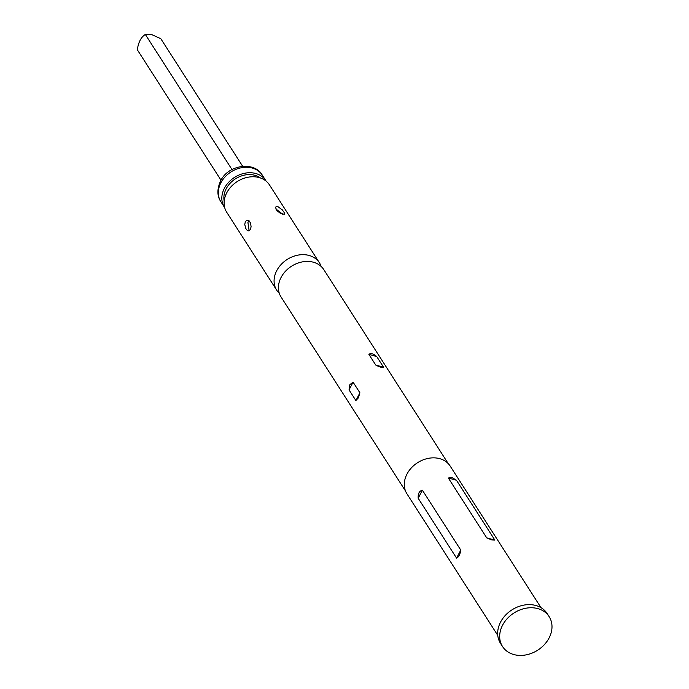 <?xml version="1.0" encoding="UTF-8"?>
<svg xmlns="http://www.w3.org/2000/svg" width="689" height="689" viewBox="0 0 689 689"><rect width="100%" height="100%" fill="white"/><g stroke="black" fill="none" stroke-linecap="round" stroke-linejoin="round"><path stroke-width="1.03" d="M405.511 491.007L281.043 296.968A25.372 20.222 -32.7 0 1 281.095 277.409A25.372 20.222 -32.7 0 1 302.454 261.872A25.372 20.222 -32.7 0 1 323.761 269.571L448.229 463.602M549.133 616.638L547.126 613.511A27.681 22.065 147.3 0 0 535.835 605.493A27.681 22.065 147.3 0 0 505.364 615.346A27.681 22.065 147.3 0 0 500.533 643.405L502.539 646.532A27.681 22.065 147.3 0 0 513.83 654.55A27.681 22.065 147.3 0 0 544.301 644.697A27.681 22.065 147.3 0 0 549.133 616.638A27.681 22.065 147.3 0 0 537.842 608.62A27.681 22.065 147.3 0 0 507.371 618.472A27.681 22.065 147.3 0 0 502.539 646.532M277.65 206.476L282.309 209.878L284.161 212.462L284.264 214.313L280.208 213.22L276.84 210.515L275.522 207.449L276.203 206.485L277.65 206.476M282.8 214.322L275.807 208.913M245.327 221.66L246.826 220.316L248.083 220.299L250.546 222.754L251.097 226.827L250.34 229.471L249.005 230.884L247.411 230.66L245.715 228.438L244.776 224.468L245.327 221.66M249.315 220.997L247.911 222.366L249.134 230.824M321.16 266.462A25.372 20.222 147.3 0 0 319.42 262.802L269.451 184.902A25.372 20.222 147.3 0 0 248.143 177.202A25.372 20.222 147.3 0 0 226.784 192.739A25.372 20.222 147.3 0 0 226.741 212.307L276.702 290.198A25.372 20.222 147.3 0 0 279.303 293.316M319.42 262.802A25.372 20.222 147.3 0 0 298.113 255.102A25.372 20.222 147.3 0 0 276.745 270.639A25.372 20.222 147.3 0 0 276.702 290.198M368.899 354.387C370.579 352.889 373.188 353.603 376.719 356.54L383.558 367.203C382.317 367.84 379.708 367.125 375.738 365.049L368.899 354.387L376.719 356.54M349.874 384.634L353.078 382.162L359.916 392.825L358.366 397.872L355.886 400.55L349.047 389.888L349.874 384.634M541.003 607.664L450.193 466.1A25.682 20.472 147.3 0 0 439.711 458.659A25.682 20.472 147.3 0 0 411.445 467.797A25.682 20.472 147.3 0 0 406.958 493.832L497.768 635.396M456.471 480.25L451.743 477.417L448.332 478.011L486.727 537.868L491.851 539.943L494.866 540.107L456.471 480.25L448.332 478.011M220.988 180.182L137.318 49.763C138.42 42.193 141.081 37.085 145.327 34.45L151.83 34.639L160.821 38.713L242.657 166.282M266.109 181.138A24.606 19.611 147.3 0 0 265.799 180.63A24.606 19.611 147.3 0 0 245.129 173.163A24.606 19.611 147.3 0 0 224.416 188.226A24.606 19.611 147.3 0 0 224.373 207.2A24.606 19.611 147.3 0 0 224.709 207.69M260.373 177.951A22.453 17.897 147.3 0 0 226.225 188.726A22.453 17.897 147.3 0 0 224.201 201.154M145.327 34.45L231.978 169.537M422.383 490.206C419.325 490.912 417.922 493.591 418.18 498.25L456.574 558.107C458.693 557.143 460.097 554.464 460.777 550.063L422.383 490.206L418.18 498.25M220.868 201.731C217.044 196.072 216.94 189.156 220.558 180.974C228.3 164.43 254.68 161.14 262.285 175.161A24.606 19.611 147.3 0 0 241.624 167.694A24.606 19.611 147.3 0 0 220.911 182.757A24.606 19.611 147.3 0 0 220.868 201.731L224.373 207.2M375.738 365.049L383.558 367.203M355.886 400.55L359.916 392.825M349.047 389.888L353.078 382.162M494.866 540.107L486.727 537.868M460.777 550.063L456.574 558.107M262.285 175.161L265.799 180.63"/></g></svg>
